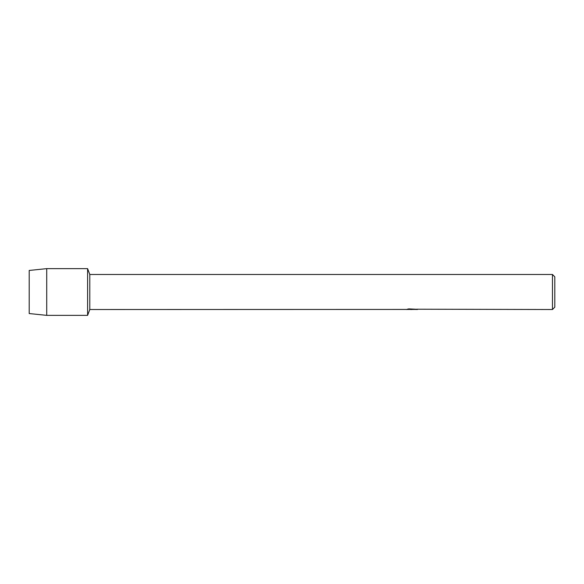 <?xml version="1.0" encoding="UTF-8"?>
<svg xmlns="http://www.w3.org/2000/svg" width="584" height="584" viewBox="0 0 584 584"><rect width="100%" height="100%" fill="white"/><g stroke="black" fill="none" stroke-linecap="round" stroke-linejoin="round"><path stroke-width="0.88" d="M406.318 309.432L89.79 309.52L87.6 315.36L46.72 315.36L29.2 313.55L29.2 270.45L46.72 268.64L87.6 268.64L89.79 274.48L552.464 274.48L554.8 276.816L554.8 307.184L552.464 309.52L416.531 309.213M89.79 309.52L89.79 274.48M87.6 315.36L87.6 268.64L87.6 315.36M412.027 309.462L410.121 309.462M411.574 309.52L410.829 309.52M552.464 309.52L552.464 274.48M406.318 309.491L412.202 309.25L407.165 309.25L408.807 308.885L416.83 309.294M417.48 309.367C412.231 309.396 412.231 309.432 417.487 309.476M407.508 309.462L411.815 309.403M413.246 309.462L411.64 309.462M407.391 309.192L412.202 309.25M46.72 315.36L46.72 268.64M29.2 313.55L29.2 270.45"/></g></svg>
